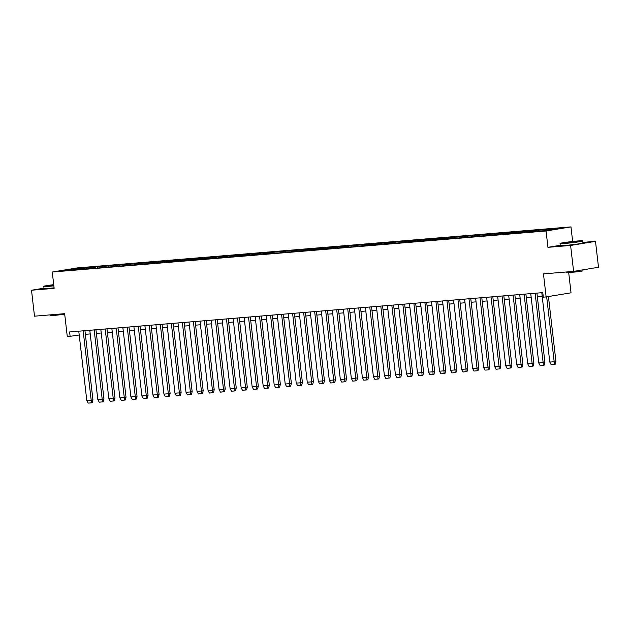 <?xml version="1.0" encoding="UTF-8"?>
<svg xmlns="http://www.w3.org/2000/svg" width="630" height="630" viewBox="0 0 630 630"><rect width="100%" height="100%" fill="white"/><g stroke="black" fill="none" stroke-linecap="round" stroke-linejoin="round"><path stroke-width="0.94" d="M560.251 245.298L547.95 247.33L570.599 245.448L595.5 241.329L598.5 267.27L573.599 271.388L543.462 273.892L546.123 296.935L571.024 292.816L568.709 272.743M570.599 245.448L573.599 271.388M43.974 288.178L31.5 290.241L34.5 316.181L64.638 313.677L67.308 336.719L79.215 334.979M570.961 226.887L77.159 267.915L52.258 272.034L546.06 231.005L570.961 226.887L572.646 241.479M595.5 241.329L582.908 242.377M81.995 268.908L82.357 268.136L87.499 267.655M70.528 269.861L70.339 269.136L82.357 268.136M86.42 268.742L86.877 267.758L91.98 266.915L87.452 267.293M86.877 267.758L98.516 266.742M97.445 267.829L97.902 266.844L102.997 266.002L98.477 266.38M97.902 266.844L109.541 265.829M108.47 266.915L108.927 265.931L114.022 265.088L109.502 265.458M108.927 265.931L120.566 264.907M119.495 265.994L119.944 265.01L125.047 264.167L120.527 264.545M119.944 265.01L131.591 263.994M130.512 265.08L130.969 264.096L136.072 263.253L131.552 263.631M130.969 264.096L142.616 263.08M141.537 264.167L141.994 263.183L147.097 262.34L142.569 262.71M141.994 263.183L153.641 262.159M152.562 263.245L153.019 262.269L158.122 261.418L153.594 261.796M153.019 262.269L164.658 261.245M163.587 262.332L164.044 261.348L169.139 260.505L164.619 260.883M164.044 261.348L175.683 260.332M174.612 261.418L175.069 260.434L180.164 259.591L175.644 259.962M175.069 260.434L186.708 259.418M185.63 260.497L186.086 259.521L191.189 258.67L186.669 259.048M186.086 259.521L197.733 258.497M196.654 259.584L197.111 258.599L202.214 257.757L197.694 258.135M197.111 258.599L208.758 257.583M207.68 258.67L208.136 257.686L213.239 256.843L208.711 257.221M208.136 257.686L219.783 256.67M218.705 257.749L219.161 256.772L224.256 255.93L219.736 256.3M219.161 256.772L230.8 255.748M229.73 256.835L230.186 255.851L235.281 255.008L230.761 255.386M230.186 255.851L241.825 254.835M240.755 255.922L241.211 254.937L246.306 254.095L241.786 254.473M241.211 254.937L252.85 253.921M251.772 255L252.228 254.024L257.331 253.181L252.811 253.551M252.228 254.024L263.875 253M262.797 254.087L263.253 253.102L268.356 252.26L263.828 252.638M263.253 253.102L274.9 252.087M273.822 253.173L274.278 252.189L279.381 251.346L274.853 251.724M274.278 252.189L285.925 251.173M284.847 252.26L285.303 251.275L290.399 250.433L285.878 250.803M285.303 251.275L296.943 250.252M295.872 251.339L296.328 250.354L301.423 249.511L296.903 249.889M296.328 250.354L307.968 249.338M306.897 250.425L307.345 249.441L312.448 248.598L307.928 248.976M307.345 249.441L318.993 248.425M317.914 249.511L318.37 248.527L323.474 247.684L318.953 248.055M318.37 248.527L330.018 247.503M328.939 248.59L329.395 247.614L334.498 246.763L329.97 247.141M329.395 247.614L341.043 246.59M339.964 247.677L340.42 246.692L345.523 245.85L340.995 246.228M340.42 246.692L352.06 245.676M350.989 246.763L351.445 245.779L356.541 244.936L352.02 245.306M351.445 245.779L363.085 244.763M362.014 245.842L362.47 244.865L367.566 244.015L363.045 244.393M362.47 244.865L374.11 243.841M373.039 244.928L373.488 243.944L378.591 243.101L374.07 243.479M373.488 243.944L385.135 242.928M384.056 244.015L384.513 243.03L389.616 242.188L385.095 242.566M384.513 243.03L396.16 242.014M395.081 243.093L395.538 242.117L400.641 241.274L396.113 241.644M395.538 242.117L407.185 241.093M406.106 242.18L406.563 241.195L411.666 240.353L407.137 240.731M406.563 241.195L418.202 240.18M417.131 241.266L417.588 240.282L422.683 239.439L418.162 239.817M417.588 240.282L429.227 239.266M428.156 240.345L428.613 239.368L433.708 238.526L429.188 238.896M428.613 239.368L440.252 238.345M439.173 239.431L439.63 238.447L444.733 237.605L440.212 237.982M439.63 238.447L451.277 237.431M450.198 238.518L450.655 237.534L455.758 236.691L451.238 237.069M450.655 237.534L462.302 236.518M461.223 237.605L461.68 236.62L466.783 235.777L462.255 236.148M461.68 236.62L473.327 235.596M472.248 236.683L472.705 235.699L477.8 234.856L473.28 235.234M472.705 235.699L484.344 234.683M483.273 235.77L483.73 234.785L488.825 233.943L484.305 234.321M483.73 234.785L495.369 233.769M494.298 234.856L494.755 233.872L499.85 233.029L495.33 233.399M494.755 233.872L506.394 232.848M505.315 233.935L505.772 232.958L510.875 232.108L506.355 232.486M505.772 232.958L517.419 231.934M516.34 233.021L516.797 232.037L521.9 231.194L517.372 231.572M516.797 232.037L528.444 231.021M527.365 232.108L527.822 231.123L532.925 230.281L528.397 230.651M527.822 231.123L539.461 230.107M538.39 231.186L538.847 230.21L543.942 229.359L539.422 229.737M538.847 230.21L550.486 229.186M549.51 230.06L549.872 229.288L554.967 228.446L550.447 228.824M549.872 229.288L561.881 228.296L552.88 229.785L535.768 231.619L531.248 231.998L536.343 231.155L443.055 239.329L448.158 238.486L432.03 240.243L437.133 239.4L430.629 239.935L425.534 240.786L421.005 241.156L426.108 240.314L409.98 242.077L415.083 241.227L392.459 243.534L387.938 243.905L393.033 243.062L376.913 244.826L382.016 243.975L348.366 247.196L343.838 247.566L348.941 246.724L332.821 248.488L337.916 247.645L266.679 253.984L271.774 253.142L255.654 254.898L260.749 254.055L254.252 254.591L249.149 255.441L244.629 255.811L249.732 254.969L243.227 255.512L233.604 256.733L238.707 255.882L222.579 257.646L227.682 256.804L221.177 257.339L216.082 258.19L211.562 258.56L216.657 257.717L90.303 268.64L95.398 267.797L79.278 269.553L84.373 268.711L77.876 269.246L68.253 270.467L73.348 269.624L61.338 270.624L70.339 269.136M546.123 296.935L543.296 297.163L542.776 292.627L69.607 331.947L70.135 336.483M93.02 267.994L93.382 267.222M104.044 267.073L104.399 266.301M115.07 266.159L115.424 265.387M126.094 265.246L126.449 264.474M137.112 264.324L137.474 263.56M148.137 263.411L148.499 262.639M159.162 262.497L159.516 261.726M170.187 261.576L170.541 260.812M181.212 260.662L181.566 259.891M192.237 259.749L192.591 258.977M203.254 258.836L203.616 258.064M214.279 257.914L214.641 257.142M225.304 257.001L225.658 256.229M236.329 256.087L236.683 255.315M247.354 255.166L247.708 254.394M258.371 254.252L258.733 253.48M269.396 253.339L269.758 252.567M280.421 252.417L280.783 251.646M291.446 251.504L291.8 250.732M302.471 250.59L302.825 249.819M313.496 249.669L313.85 248.905M324.513 248.755L324.875 247.984M335.538 247.842L335.9 247.07M346.563 246.921L346.925 246.157M357.588 246.007L357.942 245.235M368.613 245.094L368.967 244.322M379.638 244.18L379.992 243.408M390.655 243.259L391.017 242.487M401.68 242.345L402.042 241.573M412.705 241.432L413.059 240.66M423.73 240.51L424.084 239.739M434.755 239.597L435.109 238.825M445.772 238.683L446.134 237.912M456.797 237.762L457.159 236.99M467.822 236.848L468.184 236.077M478.847 235.935L479.202 235.163M489.872 235.014L490.227 234.25M500.897 234.1L501.252 233.328M511.914 233.187L512.277 232.415M522.939 232.265L523.302 231.501M533.964 231.352L534.327 230.58M544.989 230.438L545.344 229.666M547.95 247.33L546.06 231.005M31.5 290.241L54.149 288.359L52.258 272.034M85.357 334.317L90.216 333.916M96.382 333.404L101.241 332.994M107.407 332.482L112.266 332.081M118.432 331.569L123.291 331.167M129.457 330.655L134.316 330.246M140.474 329.734L145.341 329.332M151.499 328.821L156.358 328.419M162.524 327.907L167.383 327.498M173.549 326.986L178.408 326.584M184.574 326.072L189.433 325.671M195.599 325.159L200.458 324.749M206.616 324.237L211.475 323.836M217.641 323.324L222.5 322.922M228.666 322.41L233.525 322.009M239.691 321.489L244.55 321.087M250.716 320.575L255.575 320.174M261.741 319.662L266.6 319.26M272.759 318.748L277.617 318.339M283.784 317.827L288.642 317.425M294.808 316.914L299.667 316.512M305.834 316L310.692 315.591M316.858 315.079L321.717 314.677M327.884 314.165L332.742 313.764M338.901 313.252L343.76 312.842M349.926 312.33L354.784 311.929M360.951 311.417L365.809 311.015M371.976 310.503L376.834 310.094M383.001 309.582L387.859 309.18M394.018 308.668L398.885 308.267M405.043 307.755L409.902 307.353M416.068 306.834L420.927 306.432M427.093 305.92L431.952 305.518M438.118 305.007L442.977 304.605M449.143 304.093L454.002 303.684M460.16 303.172L465.019 302.77M471.185 302.258L476.044 301.857M482.21 301.345L487.069 300.935M493.235 300.423L498.094 300.022M504.26 299.51L509.119 299.108M515.285 298.596L520.144 298.187M526.302 297.675L531.161 297.273M537.327 296.761L542.186 296.36M541.769 292.714L549.785 362.053L551.163 364.644L555.195 364.242L555.943 361.423L548.431 296.549M546.667 296.84L554.187 361.746L549.785 362.053M554.337 364.384L554.187 361.746M564.425 243.219A11.151 0.441 -6.6 0 0 576.371 241.889A11.151 0.441 -6.6 0 0 582.435 240.77A11.151 0.441 -6.6 0 0 578.324 240.92A11.151 0.441 -6.6 0 0 566.772 242.196A11.151 0.441 -6.6 0 0 560.306 243.33A11.151 0.441 -6.6 0 0 564.425 243.219M582.742 241.014A11.419 0.457 173.4 0 1 582.75 241.03A11.419 0.457 173.4 0 1 576.324 242.18A11.419 0.457 173.4 0 1 564.283 243.519A11.419 0.457 173.4 0 1 560.054 243.652A11.419 0.457 173.4 0 1 560.062 243.637L560.29 245.653A11.419 0.457 173.4 0 0 564.511 245.511A11.419 0.457 173.4 0 0 576.552 244.18A11.419 0.457 173.4 0 0 582.986 243.023L582.435 240.77M567.898 242.644L576.907 241.44L567.898 242.644M575.56 241.731L567.221 242.692M582.868 269.853L582.986 270.876L578.356 271.703L566.646 272.766L566.551 271.971M53.723 284.681A11.151 0.441 -6.6 0 0 44.029 286.233A11.151 0.441 -6.6 0 0 48.148 286.114A11.151 0.441 -6.6 0 0 53.826 285.555M53.857 285.839A11.419 0.457 173.4 0 1 48.006 286.414A11.419 0.457 173.4 0 1 43.785 286.548A11.419 0.457 173.4 0 1 43.793 286.532L44.013 288.548A11.419 0.457 173.4 0 0 48.242 288.414A11.419 0.457 173.4 0 0 54.086 287.831M53.794 285.335L49.565 285.618L53.747 284.91M53.778 285.193L50.943 285.595M64.701 314.22L53.416 315.567L50.376 315.661L50.282 314.874M530.744 293.627L538.768 362.967L540.138 365.565L544.17 365.156L544.918 362.337L536.91 293.115M543.32 365.298L543.162 362.659M538.768 362.967L543.147 362.604L535.122 293.265M544.918 362.337L543.147 362.604M525.885 294.037L533.894 363.258L533.145 366.069L532.295 366.211L532.137 363.581M519.719 294.549L527.743 363.88L532.122 363.518L524.097 294.186M527.743 363.88L529.113 366.479L532.295 366.211M508.694 295.462L516.718 364.801L518.088 367.392L521.27 367.132L522.12 366.991L522.876 364.203L514.86 294.95M521.27 367.132L521.12 364.494M516.726 364.825L521.097 364.431L513.08 295.1M497.668 296.376L505.693 365.715L507.063 368.306L510.245 368.046L511.103 367.904L511.851 365.116L503.835 295.864M510.245 368.046L510.095 365.408M505.693 365.715L510.072 365.353L502.055 296.013M486.651 297.297L494.668 366.628L496.038 369.227L500.078 368.818L500.826 366.038L492.81 296.785M499.22 368.959L499.07 366.329M494.668 366.628L499.055 366.266L491.03 296.927M500.819 366.006L499.055 366.266M481.792 297.699L489.801 366.92L489.053 369.739L488.195 369.881L488.037 367.243M475.626 298.211L483.643 367.542L488.029 367.18L480.005 297.848M483.643 367.542L485.021 370.141L488.195 369.881M464.601 299.124L472.626 368.463L473.996 371.054L477.178 370.794L478.028 370.653L478.776 367.833L470.767 298.612M468.98 298.762L477.02 368.156L472.626 368.463M477.178 370.794L477.02 368.156M453.576 300.045L461.601 369.377L462.971 371.976L467.003 371.566L467.751 368.755L459.742 299.534M465.987 369.046L466.153 371.708M461.601 369.377L465.98 369.015L457.955 299.675M442.551 300.959L450.576 370.29L451.946 372.889L455.128 372.629L455.978 372.488L456.734 369.7L448.717 300.447M455.128 372.629L454.978 369.991M450.576 370.29L454.954 369.928L446.938 300.597M456.726 369.668L454.954 369.928M437.692 301.361L445.709 370.613L444.961 373.401L444.103 373.543L443.937 370.905M431.526 301.872L439.551 371.212L443.937 370.849L435.913 301.51M439.559 371.243L440.921 373.803L444.103 373.543M420.509 302.794L428.526 372.125L429.904 374.724L433.936 374.315L434.684 371.535L426.667 302.282M424.888 302.424L432.928 371.818L428.526 372.125M433.078 374.456L432.928 371.818M409.484 303.707L417.509 373.039L418.879 375.637L422.911 375.228L423.659 372.417L415.65 303.195M421.887 372.708L422.053 375.37M417.509 373.039L421.887 372.676L413.863 303.345M398.459 304.621L406.484 373.96L407.854 376.551L411.036 376.291L411.886 376.149L412.634 373.33L404.625 304.109M411.036 376.291L410.878 373.653M406.484 373.96L410.862 373.59L402.838 304.259M387.434 305.534L395.459 374.874L396.829 377.472L400.861 377.063L401.609 374.22L393.6 305.022M400.011 377.205L399.853 374.566M395.459 374.874L399.837 374.511L391.821 305.172M376.409 306.456L384.434 375.787L385.804 378.386L389.844 377.976L390.592 375.197L382.575 305.944M380.796 306.093L388.836 375.488L384.434 375.787M388.986 378.118L388.836 375.488M365.392 307.369L373.409 376.709L374.779 379.299L377.961 379.039L378.819 378.898L379.567 376.11L371.55 306.857M377.795 376.37L377.961 379.039M373.409 376.709L377.795 376.338L369.771 307.007M354.367 308.283L362.384 377.622L363.762 380.221L367.794 379.811L368.542 376.992L360.525 307.771M366.936 379.953L366.786 377.315M362.384 377.622L366.77 377.26L358.746 307.92M368.542 376.992L366.77 377.26M343.342 309.204L351.367 378.536L352.737 381.134L356.769 380.725L357.517 377.913L349.508 308.692M355.918 380.866L355.761 378.236M351.375 378.567L355.745 378.173L347.721 308.842M332.317 310.118L340.342 379.457L341.712 382.048L344.893 381.788L345.744 381.646L346.492 378.827L338.483 309.606M336.696 309.755L344.736 379.15L340.342 379.457M344.893 381.788L344.736 379.15M321.292 311.031L329.317 380.37L330.687 382.961L333.868 382.701L334.719 382.56L335.467 379.74L327.458 310.519M333.703 380.04L333.868 382.701M329.317 380.37L333.695 380.008L325.678 310.669M335.467 379.74L333.695 380.008M316.433 311.44L324.45 380.693L323.702 383.473L322.843 383.615L322.678 380.985M310.267 311.952L318.292 381.284L322.67 380.922L314.654 311.582M318.292 381.284L319.662 383.883L322.843 383.615M299.25 312.866L307.267 382.197L308.637 384.796L311.818 384.536L312.677 384.394L313.425 381.607L305.408 312.354M311.818 384.536L311.669 381.898M307.275 382.229L311.653 381.835L303.628 312.504M288.225 313.779L296.242 383.119L297.62 385.71L300.793 385.45L301.652 385.308L302.4 382.489L294.391 313.267M292.603 313.417L300.644 382.812L296.242 383.119M300.793 385.45L300.644 382.812M277.2 314.701L285.225 384.032L286.595 386.631L290.627 386.221L291.375 383.41L283.366 314.189M289.603 383.702L289.776 386.363M285.225 384.032L289.603 383.67L281.579 314.331M291.375 383.41L289.603 383.67M272.341 315.102L280.35 384.324L279.602 387.143L278.751 387.285L278.586 384.647M266.175 315.614L274.2 384.946L278.578 384.584L270.553 315.252M274.2 384.946L275.57 387.544L278.751 387.285M255.15 316.528L263.175 385.867L264.545 388.458L267.726 388.198L268.577 388.056L269.333 385.269L261.316 316.016M259.536 316.166L267.577 385.56L263.175 385.867M267.726 388.198L267.577 385.56M244.125 317.449L252.15 386.781L253.52 389.379L257.56 388.97L258.308 386.19L250.291 316.937M256.701 389.112L256.552 386.474M252.15 386.781L256.528 386.418L248.511 317.079M233.108 318.363L241.125 387.694L242.495 390.293L246.535 389.883L247.283 387.103L239.266 317.851M245.676 390.025L245.527 387.395M241.125 387.694L245.511 387.332L237.486 318M247.275 387.072L245.511 387.332M228.249 318.764L236.258 387.986L235.51 390.805L234.651 390.947L234.502 388.308M222.083 319.276L230.107 388.615L234.486 388.245L226.461 318.914M230.115 388.639L231.478 391.206L234.651 390.947M211.058 320.19L219.082 389.529L220.453 392.128L224.485 391.718L225.233 388.907L217.224 319.678M215.436 319.827L223.477 389.222L219.082 389.529M223.634 391.86L223.477 389.222M200.033 321.111L208.057 390.442L209.428 393.041L213.46 392.632L214.208 389.789L206.199 320.599M212.609 392.773L212.452 390.143M208.057 390.442L212.436 390.08L204.411 320.749M189.008 322.024L197.032 391.364L198.403 393.955L201.584 393.695L202.435 393.553L203.191 390.765L195.174 321.513M201.584 393.695L201.435 391.057M197.032 391.364L201.411 390.994L193.394 321.662M203.183 390.734L201.411 390.994M177.983 322.938L186.007 392.277L187.378 394.876L191.418 394.467L192.166 391.679L184.149 322.426M190.559 394.608L190.41 391.97M186.015 392.309L190.394 391.915L182.369 322.576M166.966 323.859L174.982 393.191L176.361 395.79L180.393 395.38L181.141 392.6L173.124 323.348M171.344 323.497L179.385 392.892L174.982 393.191M179.534 395.522L179.385 392.892M155.941 324.773L163.965 394.112L165.336 396.703L168.509 396.443L169.368 396.301L170.116 393.482L162.107 324.261M168.509 396.443L168.36 393.805M163.965 394.112L168.344 393.742L160.319 324.411M144.916 325.686L152.94 395.026L154.311 397.617L157.492 397.357L158.343 397.215L159.091 394.396L151.082 325.175M157.492 397.357L157.335 394.719M152.94 395.026L157.319 394.663L149.294 325.324M159.091 394.396L157.319 394.663M133.891 326.608L141.915 395.939L143.286 398.538L147.318 398.128L148.066 395.286L140.057 326.096M146.467 398.27L146.31 395.64M141.923 395.971L146.294 395.577L138.277 326.238M122.866 327.521L130.89 396.853L132.261 399.452L135.442 399.192L136.3 399.05L137.049 396.262L129.032 327.009M135.442 399.192L135.293 396.553M130.89 396.853L135.269 396.49L127.252 327.159M111.849 328.435L119.865 397.774L121.236 400.365L124.417 400.105L125.276 399.963L126.024 397.176L118.007 327.923M124.252 397.435L124.417 400.105M119.865 397.774L124.252 397.412L116.227 328.072M100.824 329.356L108.84 398.688L110.219 401.286L114.251 400.877L114.999 398.065L106.982 328.844M113.392 401.019L113.243 398.38M108.84 398.688L113.227 398.325L105.202 328.986M89.799 330.27L97.823 399.601L99.193 402.2L103.226 401.798L103.974 398.979L95.965 329.758M102.375 401.932L102.218 399.302M97.823 399.601L102.202 399.239L94.177 329.907M78.774 331.183L86.798 400.522L88.168 403.113L91.35 402.853L92.2 402.712L92.949 399.892L84.94 330.671M83.152 330.821L91.192 400.215L86.798 400.522M91.35 402.853L91.192 400.215M555.936 361.392L554.172 361.683M533.886 363.226L532.122 363.518M522.869 364.14L521.097 364.431M511.844 365.061L510.072 365.353M489.793 366.888L488.029 367.18M478.769 367.802L477.005 368.101M467.744 368.723L465.98 369.015M445.701 370.55L443.937 370.849M434.676 371.472L432.912 371.763M423.651 372.385L421.887 372.676M412.626 373.299L410.862 373.59M401.609 374.22L399.837 374.511M390.584 375.134L388.812 375.425M379.559 376.047L377.795 376.338M357.509 377.882L355.745 378.173M346.484 378.795L344.72 379.087M324.442 380.63L322.67 380.922M313.417 381.544L311.653 381.835M302.392 382.457L300.628 382.757M280.342 384.292L278.578 384.584M269.325 385.206L267.553 385.505M258.3 386.127L256.528 386.418M236.25 387.954L234.486 388.245M225.225 388.875L223.461 389.167M214.208 389.789L212.436 390.08M192.158 391.624L190.394 391.915M181.133 392.537L179.369 392.829M170.108 393.451L168.344 393.742M148.066 395.286L146.294 395.577M137.041 396.199L135.269 396.49M126.016 397.113L124.252 397.412M114.991 398.034L113.227 398.325M103.966 398.947L102.202 399.239M92.941 399.861L91.177 400.16"/></g></svg>
